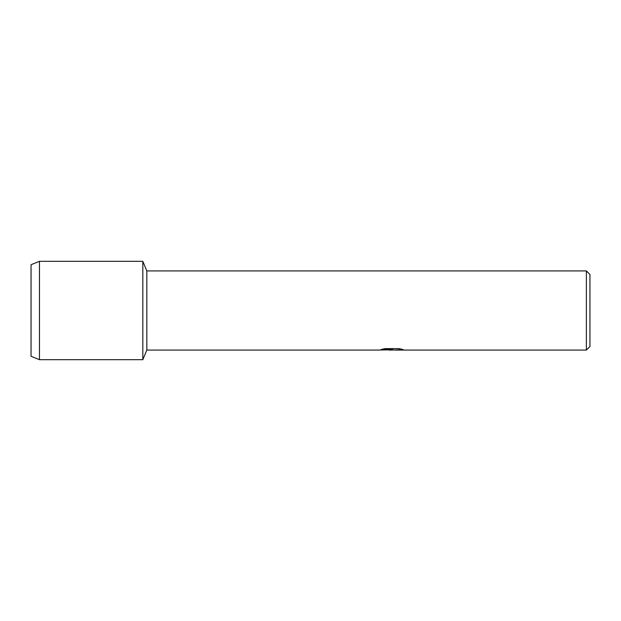 <?xml version="1.0" encoding="UTF-8"?>
<svg xmlns="http://www.w3.org/2000/svg" width="621" height="621" viewBox="0 0 621 621"><rect width="100%" height="100%" fill="white"/><g stroke="black" fill="none" stroke-linecap="round" stroke-linejoin="round"><path stroke-width="0.93" d="M381.473 349.413L392.689 349.46L379.152 350.073L146.828 350.073L142.83 359.683L39.457 359.683L31.05 356.283L31.05 264.717L39.457 261.317L142.83 261.317L146.828 270.927L586.371 270.927L589.95 274.505L589.95 346.495L586.371 350.073L395.041 350.073L402.905 349.499M146.828 350.073L146.828 270.927M142.83 359.683L142.83 261.317L142.83 359.683M391.704 350.027L388.653 350.027M391.269 350.073L389.584 350.073M586.371 350.073L586.371 270.927M392.689 349.46L381.302 349.46L385.012 348.629L399.062 348.629L403.138 349.561L394.902 350.05M379.322 350.027L391.82 349.809M391.222 350.027L394.902 350.027M39.457 359.683L39.457 261.317M31.05 356.283L31.05 264.717"/></g></svg>
